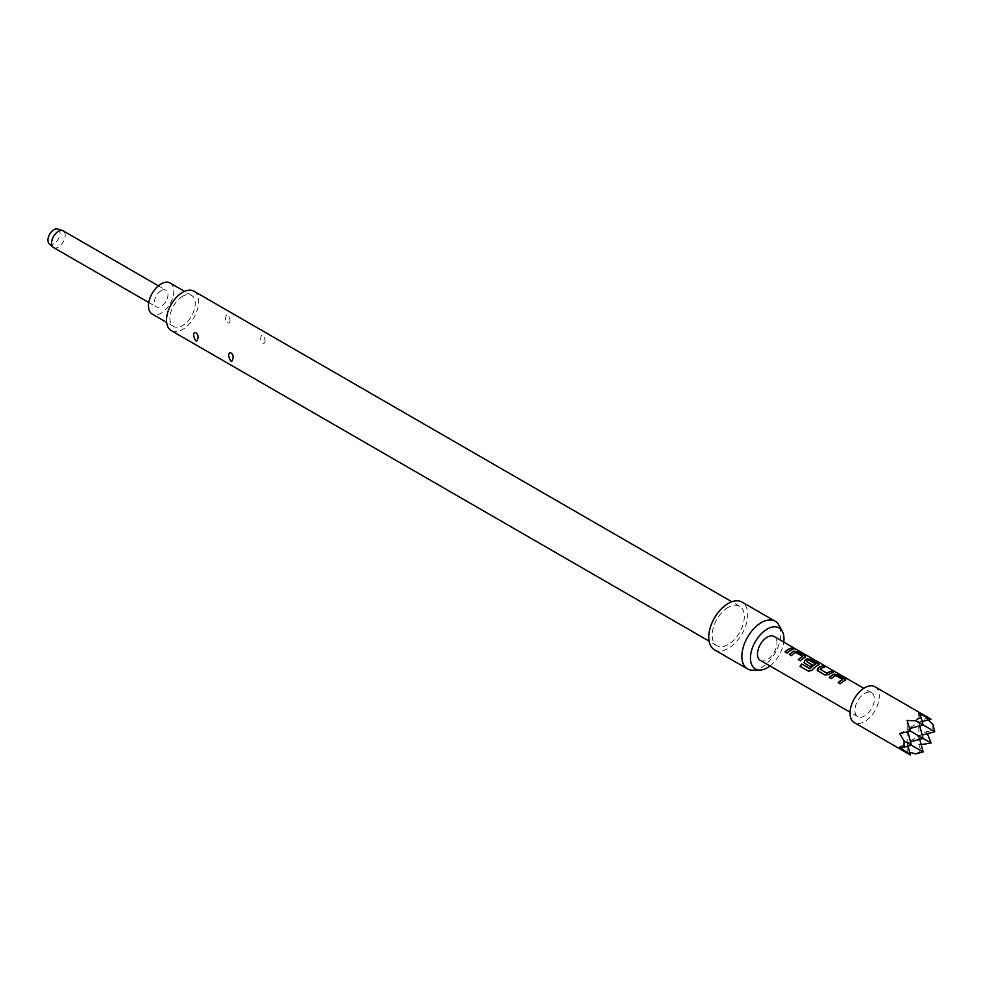 <?xml version="1.0" encoding="UTF-8"?>
<svg xmlns="http://www.w3.org/2000/svg" width="984" height="984" viewBox="0 0 984 984"><rect width="100%" height="100%" fill="white"/><g stroke="black" fill="none" stroke-linecap="round" stroke-linejoin="round"><path stroke-width="0.74" stroke-dasharray="4.92 3.69" d="M793.092 648.222L795.589 649.268M53.566 247.562A9.643 5.572 120 0 0 58.388 247.082A9.643 5.572 120 0 0 64.698 238.583A9.643 5.572 120 0 0 63.21 230.859M161.155 290.661A9.643 5.572 120 0 0 154.845 299.161A9.643 5.572 120 0 0 156.333 306.885A9.643 5.572 120 0 0 161.155 306.418A9.643 5.572 120 0 0 167.452 297.918A9.643 5.572 120 0 0 165.976 290.182A9.643 5.572 120 0 0 161.155 290.661M49.2 243.688A8.549 4.932 120 0 0 53.972 243.638A8.549 4.932 120 0 0 59.68 235.619A8.549 4.932 120 0 0 57.675 229.014M182.593 296.282A17.909 10.344 120 0 0 170.884 312.076A17.909 10.344 120 0 0 173.627 326.43A17.909 10.344 120 0 0 182.593 325.544A17.909 10.344 120 0 0 194.291 309.751A17.909 10.344 120 0 0 191.548 295.397A17.909 10.344 120 0 0 182.593 296.282M170.109 283.023A17.909 10.344 -60 0 1 172.852 297.377A17.909 10.344 -60 0 1 161.155 313.158A17.909 10.344 -60 0 1 152.2 314.056M874.985 686.795A20.664 11.931 -60 0 1 878.146 703.363A20.664 11.931 -60 0 1 864.641 721.567A20.664 11.931 -60 0 1 854.309 722.6M915.796 753.904L921.147 750.817L918.822 744.691L918.822 722.477L919.732 725.848M910.421 754.986L907.137 751.444L909.696 752.268M752.895 670.227A27.564 15.916 120 0 0 761.358 667.57A27.564 15.916 120 0 0 778.91 625.16M714.458 649.809A27.564 15.916 120 0 0 728.234 648.444A27.564 15.916 120 0 0 746.241 624.151A27.564 15.916 120 0 0 742.01 602.073M728.234 607.374A22.73 13.124 120 0 0 713.375 627.411A22.73 13.124 120 0 0 716.869 645.627A22.73 13.124 120 0 0 728.234 644.508A22.73 13.124 120 0 0 743.092 624.471A22.73 13.124 120 0 0 739.599 606.255A22.73 13.124 120 0 0 728.234 607.374M193.959 291.227A22.73 13.124 -60 0 1 197.44 309.443A22.73 13.124 -60 0 1 182.593 329.48A22.73 13.124 -60 0 1 171.216 330.599M864.641 715.946A13.776 7.958 -60 0 1 857.753 716.635A13.776 7.958 -60 0 1 855.649 705.589A13.776 7.958 -60 0 1 864.641 693.449A13.776 7.958 -60 0 1 871.541 692.761A13.776 7.958 -60 0 1 873.644 703.806A13.776 7.958 -60 0 1 864.641 715.946M760.324 660.375A13.776 7.958 120 0 0 767.212 659.698A13.776 7.958 120 0 0 776.216 647.546A13.776 7.958 120 0 0 774.101 636.513M265.102 339.984C265.459 346.159 259.542 342.703 260.846 337.524C261.805 333.219 263.22 334.031 265.102 339.984M230.022 319.738C230.391 325.901 224.475 322.444 225.767 317.279C226.726 312.961 228.14 313.785 230.022 319.738M769.968 665.947A23.702 13.69 120 0 0 783.744 642.072M907.137 751.444L907.137 742.723L911.418 745.196L907.137 742.723L907.137 729.23L907.826 731.788M927.445 733.67L926.375 731.616L918.822 735.983L923.103 738.443L918.822 735.983L907.137 742.723L910.507 741.825M928.367 719.919L926.375 718.123L918.822 722.477L923.103 724.95L918.822 722.477L907.137 729.23L910.421 731.124L907.137 729.23L907.137 720.509M919.732 739.353L918.822 735.983L922.205 735.073M899.585 747.09L907.137 742.723L908.035 746.106M923.103 751.948L921.147 750.817M918.822 744.691L921.135 744.593M926.375 718.123L931.085 719.193M926.375 731.616L932.844 730.571L932.844 724.384M899.585 733.584L909.708 728.541M922.205 721.567L918.822 722.477L918.822 713.757M934.8 731.702L932.844 730.571M787.065 653.105L787.126 653.29A13.505 7.798 -60 0 1 793.547 649.563M785.011 651.925L787.126 653.29M805.06 657.533L805.81 656.906M800.361 660.793L800.423 660.965A13.505 7.798 -60 0 1 805.035 657.767L804.937 656.144M798.319 659.612L800.423 660.965M796.13 652.503L802.723 656.562M791.431 655.627L791.493 655.799A13.505 7.798 -60 0 1 795.835 652.724M789.377 654.446L791.493 655.799M808.651 671.248L800.054 666.291M808.774 671.346L812.12 670.19M812.206 670.325A13.505 7.798 -60 0 1 818.331 665.455L818.368 665.209M818.245 663.819L818.331 665.455L819.119 664.581M803.879 662.478L804.592 663.228M804.654 663.4L810.459 666.623M810.521 666.795A13.505 7.798 -60 0 1 812.464 665.122L812.44 664.913M806.646 661.592A13.505 7.798 -60 0 1 808.909 660.276L808.934 660.043M809.18 660.301L815.822 663.88M820.139 669.181L820.164 669.391A13.505 7.798 -60 0 1 824.518 667.447M828.811 674.544L828.836 674.753A13.505 7.798 -60 0 1 833.448 672.601M825.047 675.049L828.836 674.753M817.889 670.904L825.121 675.221M817.187 670.153L817.95 671.088M844.961 680.571L845.65 680.19M840.262 683.831L840.324 684.003A13.505 7.798 -60 0 1 844.936 680.805L844.838 679.181M838.22 682.65L840.324 684.003M836.031 675.541L842.624 679.6M831.32 678.665L831.394 678.837A13.505 7.798 -60 0 1 835.736 675.762M829.278 677.484L831.394 678.837M148.781 302.531L156.333 306.885M173.627 326.43L166.628 322.383M716.869 645.627L709.083 641.138M857.753 716.635L850.053 712.182M871.541 692.761L863.829 688.32M739.599 606.255L731.813 601.753M191.548 295.397L184.549 291.362M158.424 285.827L165.976 290.182"/><path stroke-width="1.48" d="M795.871 649.44L795.589 649.268C793.313 648.087 792.624 647.952 793.522 648.886M793.608 648.628L795.724 649.034C793.424 647.841 792.723 647.706 793.608 648.628L793.043 648.05M796.339 649.477L795.589 649.268M158.424 285.827L63.21 230.859A9.643 5.572 120 0 0 62.57 230.576A9.643 5.572 120 0 0 58.388 231.338A9.643 5.572 120 0 0 52.263 239.284A9.643 5.572 120 0 0 53.001 247.156A9.643 5.572 120 0 0 53.566 247.562L148.781 302.531M62.57 230.576L57.675 229.014A8.549 4.932 120 0 0 53.972 229.678A8.549 4.932 120 0 0 48.548 236.726A8.549 4.932 120 0 0 49.2 243.688L53.001 247.156M166.628 322.383L152.2 314.056A17.909 10.344 -60 0 1 149.445 299.702A17.909 10.344 -60 0 1 161.155 283.909A17.909 10.344 -60 0 1 170.109 283.023L184.549 291.362M918.047 718.652L915.796 720.731L907.137 720.509L910.421 731.124L899.585 733.584L904.099 740.977L904.099 747.163L899.585 747.09L910.421 754.986L854.309 722.6A20.664 11.931 -60 0 1 851.148 706.032A20.664 11.931 -60 0 1 864.641 687.816A20.664 11.931 -60 0 1 874.985 686.795L931.085 719.193L918.822 713.757L921.147 717.631L918.047 718.652M909.696 752.268L915.796 753.904L923.103 751.948L904.099 740.977M783.744 642.072A23.702 13.69 120 0 0 782.305 631.322A23.702 13.69 120 0 0 767.212 629.083A23.702 13.69 120 0 0 750.866 653.561A23.702 13.69 120 0 0 759.931 670.079A23.702 13.69 120 0 0 767.212 667.792A23.702 13.69 120 0 0 769.968 665.947M782.305 631.322L778.91 625.16A27.564 15.916 120 0 0 775.146 621.199A27.564 15.916 120 0 0 761.358 622.564A27.564 15.916 120 0 0 743.363 646.845A27.564 15.916 120 0 0 747.582 668.936A27.564 15.916 120 0 0 752.895 670.227L759.931 670.079M775.146 621.199L742.01 602.073A27.564 15.916 120 0 0 728.234 603.438A27.564 15.916 120 0 0 710.227 627.718A27.564 15.916 120 0 0 714.458 649.809L747.582 668.936M197.87 338.299C199.162 333.084 193.233 329.714 193.614 335.851C195.496 341.805 196.911 342.617 197.87 338.299M232.937 358.545C234.241 353.342 228.313 349.96 228.694 356.11C230.576 362.05 231.99 362.862 232.937 358.545M709.083 641.138L171.216 330.599A22.73 13.124 -60 0 1 167.735 312.383A22.73 13.124 -60 0 1 182.593 292.346A22.73 13.124 -60 0 1 193.959 291.227L731.813 601.753M844.961 680.571L844.899 678.923L837.741 674.79L833.977 674.224A13.776 7.958 -60 0 0 832.575 674.926A13.776 7.958 -60 0 0 829.278 677.484L831.32 678.665A13.776 7.958 -60 0 1 834.616 676.106A13.776 7.958 -60 0 1 835.76 675.528L842.648 679.501A13.776 7.958 -60 0 0 841.505 680.079A13.776 7.958 -60 0 0 838.22 682.65L840.262 683.831A13.776 7.958 -60 0 1 843.546 681.26A13.776 7.958 -60 0 1 844.961 680.571L845.711 679.932M822.538 666.008A13.776 7.958 -60 0 0 819.266 667.25A13.776 7.958 -60 0 0 817.827 668.197L817.889 670.904L825.047 675.049L828.811 674.544A13.776 7.958 -60 0 1 830.25 673.585A13.776 7.958 -60 0 1 833.51 672.355L831.406 671.42A13.505 7.798 -60 0 0 827.052 673.376L820.139 669.181A13.776 7.958 -60 0 1 821.32 668.431A13.776 7.958 -60 0 1 824.58 667.189L822.464 666.266A13.505 7.798 -60 0 0 817.852 668.407L817.95 671.088M817.15 670.055L817.889 670.904M810.078 668.579A13.776 7.958 -60 0 1 814.678 664.594A13.776 7.958 -60 0 1 815.822 664.015L815.798 664.249A13.505 7.798 -60 0 0 810.176 668.726L801.726 663.979A13.776 7.958 -60 0 0 800.054 666.291L808.651 671.248L812.12 670.19A13.776 7.958 -60 0 1 816.954 665.91A13.776 7.958 -60 0 1 818.368 665.209L819.119 664.581M818.331 665.455L818.245 663.819L811.074 659.686L807.36 659.108A13.505 7.798 -60 0 0 804.555 660.731L804.592 663.228L810.459 666.623A13.776 7.958 -60 0 1 812.44 664.913L806.622 661.383A13.776 7.958 -60 0 1 807.79 660.621A13.776 7.958 -60 0 1 808.934 660.043L815.822 664.015M803.842 662.367L804.592 663.228M804.531 660.522A13.776 7.958 -60 0 1 805.97 659.563A13.776 7.958 -60 0 1 807.384 658.874L811.148 659.44L818.307 663.573L818.368 665.209M805.06 657.533L805.01 655.898L797.839 651.752L794.088 651.187A13.776 7.958 -60 0 0 792.673 651.888A13.776 7.958 -60 0 0 789.377 654.446L791.431 655.627A13.776 7.958 -60 0 1 794.715 653.069A13.776 7.958 -60 0 1 795.859 652.49L802.747 656.463A13.776 7.958 -60 0 0 801.603 657.054A13.776 7.958 -60 0 0 798.319 659.612L800.361 660.793A13.776 7.958 -60 0 1 803.645 658.234A13.776 7.958 -60 0 1 805.06 657.533L805.81 656.906M791.566 648.136A13.776 7.958 -60 0 0 788.307 649.366A13.776 7.958 -60 0 0 785.011 651.925L787.065 653.105A13.776 7.958 -60 0 1 790.349 650.547A13.776 7.958 -60 0 1 793.608 649.317L791.505 648.382A13.505 7.798 -60 0 0 785.171 652.023M863.829 688.32L774.101 636.513A13.776 7.958 120 0 0 767.212 637.189A13.776 7.958 120 0 0 758.209 649.329A13.776 7.958 120 0 0 760.324 660.375L850.053 712.182M820.152 669.366L827.04 673.167A13.776 7.958 -60 0 1 828.208 672.404A13.776 7.958 -60 0 1 831.468 671.174M907.826 731.788L911.418 745.196L904.099 747.163M910.507 741.825L923.103 738.443L910.421 731.124M919.732 725.848L923.103 738.443L931.085 743.055L927.445 733.67M922.205 735.073L934.8 731.702L915.796 720.731M908.035 746.106L910.421 754.986M919.732 739.353L923.103 751.948M921.135 744.593L931.085 743.055M931.085 719.193L922.205 721.567M934.8 731.702L932.844 724.384L928.367 719.919M909.708 728.541L923.103 724.95L921.147 717.631M793.239 649.391L791.505 648.382M797.839 651.752L794.051 651.433A13.505 7.798 -60 0 0 789.537 654.532M805.01 655.898L797.778 652.011M805.035 657.767L804.937 656.144M798.467 659.698A13.505 7.798 -60 0 1 802.723 656.697L802.747 656.463M804.555 660.731L804.654 663.4M812.292 665.024L806.622 661.556M809.918 668.788L801.726 663.979M800.189 666.377A13.505 7.798 -60 0 1 801.825 664.114M833.14 672.429L831.406 671.42M824.211 667.263L822.464 666.266M837.741 674.79L833.952 674.471A13.505 7.798 -60 0 0 829.438 677.57M844.899 678.923L837.679 675.049M844.936 680.805L844.838 679.181M838.368 682.736A13.505 7.798 -60 0 1 842.624 679.735L842.648 679.501"/></g></svg>
